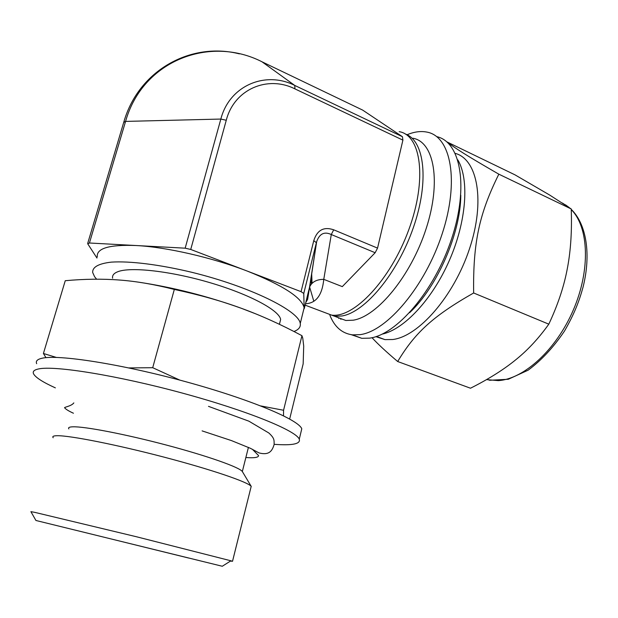 <?xml version="1.0" encoding="UTF-8"?>
<svg xmlns="http://www.w3.org/2000/svg" width="618" height="618" viewBox="0 0 618 618"><rect width="100%" height="100%" fill="white"/><g stroke="black" fill="none" stroke-linecap="round" stroke-linejoin="round"><path stroke-width="0.93" d="M97.273 256.972C96.277 248.343 109.131 244.527 135.852 245.516C166.157 246.991 212.152 257.513 247.27 271.086C282.843 285.3 301.808 297.536 304.141 307.787L303.762 293.504L316.385 242.689L313.766 240.665L301.066 291.665L190.73 249.456L226.265 120.263C234.191 89.224 267.532 75.025 294.933 88.884L402.905 140.139L377.552 248.112L333.689 229.803L331.287 234.531L375.157 252.723L377.552 248.112M375.157 252.723L342.302 286.621L323.77 279.351L331.287 234.531C324.396 231.302 319.529 233.666 316.671 241.607L309.695 286.845C311.997 281.878 316.694 279.382 323.77 279.351C322.187 295.172 316.084 303.299 305.454 303.747M402.905 140.139L402.434 136.709L294.755 85.431C265.354 70.498 229.425 85.655 220.842 119.058L185.168 248.181L89.425 243.005L87.741 243.824L96.956 258.046M293.944 331.495C298.703 329.672 300.804 327.007 300.255 323.508C299.035 310.854 249.796 286.482 191.773 272.291C159.49 264.535 129.68 260.873 111.279 262.132C98.54 263.608 92.345 267.076 92.685 272.523L94.585 276.702L96.617 279.197M301.066 291.665L303.762 293.45L316.671 241.615L309.479 287.501L306.976 297.598M89.425 243.005L125.578 121.406C142.627 60.433 210.035 34.971 262.356 61.97L362.642 110.089L402.434 136.709M399.151 131.649C421.283 135.157 427.301 179.799 408.714 229.935C390.367 280.101 353.836 318.316 331.588 315.118L321.978 311.495M313.813 301.26L309.626 287.022M310.839 278.679L311.426 283.963M112.615 278.208C112.113 275.466 113.789 273.318 117.652 271.781C130.367 266.559 170.923 271.086 210.406 282.805C249.935 294.469 279.367 310.445 280.634 319.475L279.691 323.222M304.234 308.691L309.688 286.852L307.586 299.491L305.74 302.604M185.168 248.181L190.73 249.456M68.892 428.931C67.926 427.641 69.224 426.938 72.785 426.814C84.488 426.335 125.57 434.23 166.752 445.161C207.988 456.076 239.738 467.401 242.333 471.534L251.271 486.459M53.194 437.729C52.074 436.432 53.418 435.76 57.219 435.713C69.965 435.474 116.841 444.736 164.288 457.196C211.781 469.649 248.189 482.14 251.194 486.366L250.823 487.865M35.929 520.48L222.295 566.258L35.929 520.48L30.9 511.665L34.832 512.376L136.709 536.818L230.9 560.789L232.522 561.283L230.452 561.074M75.605 530.205L188.59 558.031L75.605 530.205M36.678 363.693C35.535 361.175 37.227 359.382 41.754 358.309C57.829 354.176 121.252 364.01 186.018 381.785C250.823 399.514 298.834 419.9 301.777 428.807L300.935 432.322M55.365 387.872C42.92 382.225 35.666 377.575 33.604 373.921C32.414 371.542 34.067 369.881 38.563 368.946C54.515 365.315 117.984 375.551 182.936 393.249C247.934 410.9 296.2 430.777 299.274 439.174C300.781 443.948 292.414 445.663 274.183 444.327M138.447 282.156C172.577 287.254 206.845 295.952 241.252 308.258L255.589 313.789M283.515 415.79L283.569 410.259L260.811 405.941M56.3 357.413L43.414 353.488L45.971 357.667M179.853 380.124L152.708 367.702L128.868 367.926M43.414 353.488L65.253 280.711C84.427 278.957 102.441 278.733 119.297 280.024C136.076 281.252 154.415 284.388 174.322 289.433C199.359 294.778 221.669 301.051 241.252 308.258C260.95 315.443 281.182 324.581 301.947 335.682L302.758 338.139L303.708 346.026L303.16 363.871L289.664 419.012M174.322 289.433L152.708 367.702M283.569 410.259L301.947 335.682M315.644 247.47L316.331 243.824M375.875 336.656L384.929 339.614L392.731 339.514C418.371 336.555 453.643 296.679 469.448 248.954C485.47 201.244 477.66 159.351 455.288 153.38M372.021 337.698C377.683 343.886 386.235 351.827 397.683 361.522C414.693 333.256 432.237 316.516 473.643 292.978C472.963 242.225 479.305 213.612 498.834 174.176C467.278 155.968 455.783 148.691 447.077 141.97L446.999 142.016M447.077 141.97L514.972 174.84L549.618 195.018L571.233 208.969C571.998 230.475 570.793 249.788 567.641 266.914L566.83 271.132C563.423 288.142 557.421 305.817 548.807 324.164C539.05 337.853 528.398 349.433 516.841 358.896L513.952 361.236C502.14 370.607 487.648 379.599 470.483 388.22L397.683 361.522M325.114 312.677L334.771 316.316L342.055 315.968C365.084 312.221 397.583 273.473 413.427 227.401C429.456 181.337 424.589 140.549 405.292 133.998M311.665 273.287L312.051 283.299M336.03 316.795L345.833 320.487L353.21 320.194C377.15 316.578 410.87 275.983 426.08 228.845C441.507 181.707 434.176 141.931 412.948 138.239M329.873 315.195C334.493 326.876 342.017 333.426 352.453 334.856L360.132 334.639C386.945 331.271 425.045 286.551 442.187 233.805C459.568 181.066 451.001 136.485 427.1 132.136C420.935 130.862 414.261 131.734 407.061 134.755M351.379 334.717L361.793 338.324L369.549 338.146C396.509 334.933 434.531 290.954 451.665 238.687C469.031 186.435 460.572 141.7 436.702 136.64M338.533 317.737L338.811 318.455M340.503 318.479L340.897 319.351M571.233 208.969L498.834 174.176M548.807 324.164L473.643 292.978M333.689 229.803C323.801 226.443 317.158 230.066 313.766 240.665M87.725 243.299L123.716 122.379L125.578 121.406L220.842 119.058L226.265 120.263M262.117 61.877L294.755 85.431L294.933 88.884M409.626 312.685C437.026 287.138 460.619 233.434 460.796 195.234M382.194 334.122C403.994 329.44 432.26 299.575 449.379 260.402C466.544 221.267 469.495 179.336 457.791 159.861M486.513 379.614L498.286 380.618C523.709 379.151 556.2 349.919 573.357 309.919C590.623 269.966 588.892 227.2 571.256 209.61M568.622 207.161L562.419 203.036M73.836 402.897C71.186 406.497 62.974 407.192 64.805 407.98C66.026 409.417 68.907 411.171 73.442 413.233M245.871 457.513C254.322 458.147 258.556 457.498 258.563 455.574L252.36 449.247M208.49 406.35L248.861 421.167L268.838 432.986C274.825 438.525 273.983 440.147 274.153 444.512C272.43 449.819 270.066 455.86 258.965 452.886L250.406 448.305L231.472 440.595L202.101 430.885M304.141 307.787L300.255 323.508M305.114 305.137L331.588 315.118M123.832 121.985C138.671 70.097 191.039 41.537 239.405 53.874M242.333 471.534L248.421 447.386M232.522 561.283L251.194 486.366M222.295 566.258L230.9 560.789M279.413 324.311L280.634 319.475M299.274 439.174L301.777 428.807M384.929 339.614L376.486 336.455M571.248 209.386C586.428 224.01 591.326 254.315 583.021 287.239C579.097 301.538 574.323 313.882 564.52 331.001C553.573 347.246 541.445 360.309 528.12 370.197L508.266 379.274L489.672 380.271L487.061 379.297M565.501 204.836L569.263 207.602M345.833 320.487L334.771 316.316M361.793 338.324L352.453 334.856"/></g></svg>
